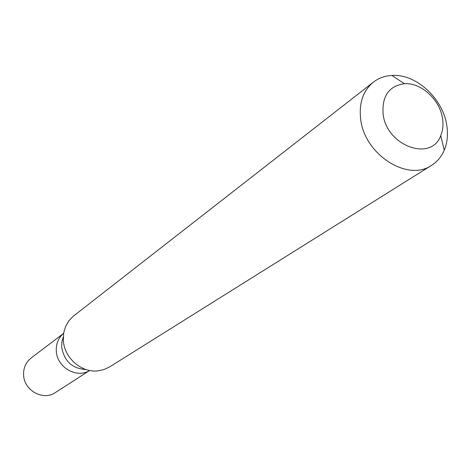 <?xml version="1.0" encoding="UTF-8"?>
<svg xmlns="http://www.w3.org/2000/svg" width="471" height="471" viewBox="0 0 471 471"><rect width="100%" height="100%" fill="white"/><g stroke="black" fill="none" stroke-linecap="round" stroke-linejoin="round"><path stroke-width="0.71" d="M63.632 333.333L31.11 358.031C25.84 362.27 23.338 367.939 23.597 375.034C23.997 390.518 43.314 401.109 55.313 392.596L89.643 370.477C76.85 378.884 56.838 367.345 56.29 351.072C55.955 343.753 58.404 337.848 63.632 333.35C58.404 337.848 55.955 343.753 56.29 351.072C56.838 367.345 76.85 378.884 89.631 370.477M86.052 369.552C72.304 368.687 64.18 361.21 61.677 347.121L61.889 341.928L63.273 337.03M373.391 82.148L73.076 316.382L68.766 320.963L65.546 326.627L63.726 332.785L63.338 340.421C64.186 357.707 81.253 372.802 97.656 370.901L103.885 369.611L109.566 366.938L431.619 165.303C407.751 182.265 364.271 154.423 360.656 119.01C358.873 102.972 363.117 90.685 373.391 82.148C378.702 78.074 384.866 75.837 391.884 75.437C416.011 73.582 443.164 98.604 446.826 125.686C448.174 134.635 447.315 142.813 444.247 150.225C441.474 156.684 437.265 161.712 431.619 165.303M383.094 113.876C381.904 96.007 389.011 85.952 404.406 83.714C421.074 82.348 440.044 99.799 442.563 118.627C443.499 124.844 442.893 130.508 440.756 135.619C431.306 162.254 386.326 145.869 383.094 113.876M404.406 83.714L391.884 75.437M440.756 135.619L444.247 150.225"/></g></svg>
